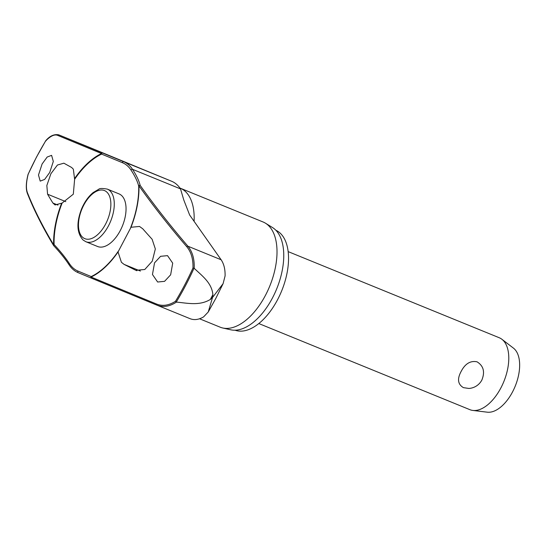 <?xml version="1.0" encoding="UTF-8"?>
<svg xmlns="http://www.w3.org/2000/svg" width="547" height="547" viewBox="0 0 547 547"><rect width="100%" height="100%" fill="white"/><g stroke="black" fill="none" stroke-linecap="round" stroke-linejoin="round"><path stroke-width="0.82" d="M118.173 251.388A67.903 36.369 112.2 0 1 91.205 276.563A0.971 0.937 112.7 0 0 91.452 278.163L91.452 278.163A0.971 0.937 112.7 0 0 91.458 278.17L91.458 278.17A0.971 0.793 -67.6 0 1 91.062 277.042A68.484 36.683 -67.8 0 0 118.036 251.982L131.013 227.265L139.506 226.451L142.753 228.796A730.867 185.583 31.8 0 0 152.128 239.265L155.334 248.96L152.278 261.151L144.784 269.493L135.834 270.3A730.867 31.227 -156.3 0 1 124.073 264.379L121.42 262.3L118.036 251.982M131.013 227.265A68.484 36.683 -67.8 0 0 138.965 185.809A0.971 0.745 -35.3 0 1 140.176 185.378A0.971 0.882 165.9 0 0 138.706 186.096A0.971 0.52 -1.5 0 1 138.904 185.843A0.971 0.52 -1.5 0 1 138.965 185.809A729.13 213.282 33.4 0 0 186.766 246.718C191.183 252.037 193.255 259.121 192.982 267.968A175.929 94.228 112.2 0 1 184.674 284.994A175.929 94.228 112.2 0 1 175.498 301.267L176.264 302.047A176.654 94.617 -67.8 0 0 185.597 285.513A176.654 94.617 -67.8 0 0 194.035 268.201L194.185 268.29C194.554 259.087 192.462 251.729 187.915 246.212A0.971 0.65 139.4 0 0 186.766 246.718M53.934 245.822A0.971 0.595 -43 0 1 53.736 245.706A0.971 0.595 -43 0 1 53.804 244.885A0.971 0.595 -43 0 1 53.832 244.844A0.971 0.595 -43 0 1 54.091 244.564A67.903 36.369 112.2 0 1 62.126 203.074L55.062 204.94L52.915 203.04A730.867 185.583 -148.2 0 1 47.575 194.212L46.837 185.529L50.885 173.741L57.449 165.023L63.869 163.184A730.867 31.227 23.7 0 0 71.595 167.457L73.332 169.16L74.624 179.279L73.319 194.178L62.126 203.074M74.624 179.279A67.903 36.369 112.2 0 1 101.585 154.104A0.971 0.643 -67.6 0 1 102.651 153.03A0.971 0.841 112.5 0 0 101.53 153.536A68.484 36.683 -67.8 0 0 74.563 178.602M175.498 301.267C168.927 305.479 162.644 306.416 156.654 304.077A729.13 1.422 -157.7 0 1 91.062 277.042A0.971 0.711 64.8 0 1 91.205 276.563L78.064 271.114A0.971 0.82 112.4 0 0 78.221 272.68L91.445 278.163A0.971 0.971 0 0 0 91.458 278.17A728.166 1.415 22.3 0 0 156.962 305.171L190.171 318.723C194.335 320.303 198.807 319.687 203.587 316.884L208.236 311.995L212.544 297.452L210.342 299.448A181.508 97.222 -67.8 0 0 211.614 297.055A181.508 97.222 -67.8 0 0 212.872 294.642C211.792 282.683 201.809 275.654 194.185 268.29M275.873 230.26A53.989 28.916 112.2 0 1 277.623 299.599A53.989 28.916 112.2 0 1 235.094 330.217M194.096 221.385A56.813 30.427 112.2 0 0 180.223 188.175L263.059 221.973A56.813 30.427 112.2 0 1 265.486 223.21A56.813 30.427 112.2 0 1 265.527 295.202A56.813 30.427 112.2 0 1 222.732 327.988A56.813 30.427 112.2 0 1 220.14 327.174L199.525 318.764M222.732 327.988L230.779 329.807A55.445 29.695 -67.8 0 0 272.543 297.807A55.445 29.695 -67.8 0 0 272.502 227.538L265.486 223.21M61.585 203.32A68.484 36.683 -67.8 0 0 53.633 244.776A729.13 213.282 -146.6 0 1 27.418 192.674C25.887 188.53 26.133 182.39 28.164 174.261A175.929 94.228 112.2 0 1 36.471 157.235A175.929 94.228 112.2 0 1 45.647 140.962L46.119 140.688L45.647 140.962C50.468 136.039 54.426 134.152 57.531 135.314A729.13 1.422 22.3 0 0 101.53 153.536A0.971 0.711 -115.2 0 0 101.585 154.104L122.453 162.698A0.971 0.82 -67.6 0 1 123.67 161.693L102.651 153.03A728.166 1.415 -157.7 0 1 58.707 134.829L91.923 148.381L58.707 134.829A0.971 0.909 112.6 0 0 57.531 135.314M49.709 172.49L44.642 179.43L40.204 181.119L38.488 175.013L42.098 163.991L47.165 157.044L51.596 155.355L53.312 161.461L49.709 172.49M78.064 271.114A58.577 31.37 112.2 0 1 69.442 263.681A121.885 35.651 33.4 0 0 54.091 244.564A0.971 0.52 178.5 0 0 53.688 244.735A0.971 0.52 178.5 0 0 53.633 244.776A0.971 0.793 149 0 0 53.688 245.651M107.301 189.105L119.068 193.905A28.403 15.213 112.2 0 1 120.299 230.519A28.403 15.213 112.2 0 1 97.605 246.506L85.838 241.706A28.403 15.213 -67.8 0 0 108.538 225.72A28.403 15.213 -67.8 0 0 109.626 190.534A28.403 15.213 -67.8 0 0 107.301 189.105C102.412 188.25 99.568 188.305 98.768 189.255L93.181 192.537C88.327 196.544 84.423 202.089 81.469 209.159C76.3 222.82 76.826 233.097 83.048 239.983L85.838 241.706M91.923 148.381L171.676 181.283A59.965 32.116 -67.8 0 1 180.394 188.715A59.965 32.116 -67.8 0 1 180.51 188.893L183.792 200.004L189.624 214.978L221.132 259.763C223.935 263.928 225.255 269.315 225.084 275.941L223.087 283.674L212.544 297.452L212.872 294.642M170.643 274.806L164.565 281.343L157.639 282.013L152.463 274.498L154.534 262.847L160.599 256.311L167.526 255.64L172.708 263.155L170.643 274.806M258.806 323.55L469.9 409.676A38.844 20.807 -67.8 0 0 472.847 410.435A38.844 20.807 -67.8 0 0 500.936 387.816A38.844 20.807 -67.8 0 0 501.886 339.263A38.844 20.807 -67.8 0 0 499.247 337.745L288.153 251.613M468.888 388.452L463.459 387.652C457.853 384.404 457.053 379.037 461.073 371.55C465.094 363.721 470.413 360.48 477.025 361.813C483.527 365.827 485.141 371.898 481.866 380.035L482.044 379.68A15.781 15.781 0 0 1 468.888 388.452M472.847 410.435L487.309 412.185A34.96 18.728 -67.8 0 0 512.587 391.823A34.96 18.728 -67.8 0 0 513.442 348.124L501.886 339.263M122.453 162.698A58.577 31.37 112.2 0 1 131.082 170.138A121.885 35.651 -146.6 0 1 138.706 186.096A67.903 36.369 112.2 0 1 130.665 227.593M194.035 268.201L192.982 267.968M91.458 278.17L156.955 305.164C163.15 307.578 169.638 306.552 176.428 302.101L176.264 302.047M176.428 302.101C187.395 303.106 199.525 306.046 210.342 299.448M69.442 263.681A0.971 0.773 146.8 0 0 69.093 264.823C71.534 268.543 74.577 271.162 78.221 272.68L91.452 278.163M221.132 259.763L187.915 246.212A728.166 213.002 -146.6 0 1 140.176 185.378A122.76 35.911 33.4 0 0 132.497 169.303A59.965 32.116 -67.8 0 0 123.67 161.693L171.676 181.283M131.082 170.138A0.971 0.773 -33.2 0 1 132.497 169.303L180.51 188.893M57.948 205.098L52.915 203.04M83.732 205.193A25.976 13.914 -67.8 0 0 82.734 237.371A25.976 13.914 -67.8 0 0 105.612 224.058A25.976 13.914 -67.8 0 0 106.61 191.888A25.976 13.914 -67.8 0 0 83.732 205.193M136.894 270.731L135.834 270.3M140.422 271.052L124.073 264.379M65.804 201.652L47.575 194.212M157.01 305.192L156.955 305.164A0.971 0.697 -67.6 0 1 156.654 304.077M45.681 140.798L36.451 157.174L28.095 174.295C25.989 182.575 25.743 188.927 27.364 193.364L27.364 193.364A0.971 0.855 -21.5 0 1 27.418 192.674M190.171 318.723L157.057 305.212M27.364 193.364C33.791 209.686 42.536 227.08 53.613 245.541A0.971 0.971 0 0 0 53.736 245.706C60.067 252.495 65.189 258.868 69.093 264.823M223.087 283.674L215.928 298.19L208.236 311.995M180.223 188.175L179.751 187.915M45.716 140.757C49.743 135.971 54.064 133.994 58.679 134.815"/></g></svg>
